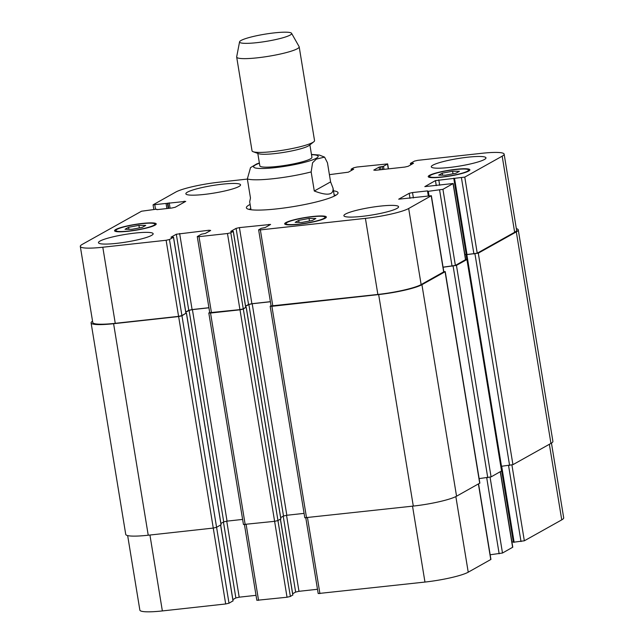 <?xml version="1.0" encoding="UTF-8"?>
<svg xmlns="http://www.w3.org/2000/svg" width="644" height="644" viewBox="0 0 644 644"><rect width="100%" height="100%" fill="white"/><g stroke="black" fill="none" stroke-linecap="round" stroke-linejoin="round"><path stroke-width="0.97" d="M256.626 163.954L250.516 167.633L247.352 178.935L250.476 198.03L249.679 201.805L250.983 209.743M314.288 191.01L311.157 171.924L312.565 162.779L316.325 159.092L324.576 157.12L327.466 162.803L330.589 181.89L314.288 191.01C327.458 196.009 333.705 195.06 333.029 188.153L330.589 181.89M334.139 194.931A46.449 6.432 170.7 0 1 335.91 195.237M249.212 209.437A46.449 6.432 170.7 0 1 250.79 208.584M333.463 190.809A46.449 6.432 170.7 0 1 338.06 192.765A46.449 6.432 170.7 0 1 293.262 206.619A46.449 6.432 170.7 0 1 246.378 207.779A46.449 6.432 170.7 0 1 250.114 204.454M257.801 153.393L259.838 165.846A26.396 3.655 -9.3 0 0 286.475 165.186A26.396 3.655 -9.3 0 0 311.929 157.321L309.893 144.868M239.568 41.844L236.678 56.833A31.669 4.387 -9.3 0 0 236.678 57.058L252.029 150.825A31.669 4.387 -9.3 0 0 253.132 151.718L258.647 153.699A26.396 3.655 -9.3 0 0 284.366 152.29A26.396 3.655 -9.3 0 0 309.184 145.423L313.781 141.793A31.669 4.387 -9.3 0 0 314.538 140.593L299.186 46.827A31.669 4.387 -9.3 0 0 299.106 46.61L291.587 33.327A26.396 3.655 -9.3 0 0 274.352 32.876A26.396 3.655 -9.3 0 0 239.568 41.844A26.396 3.655 -9.3 0 0 266.197 41.377A26.396 3.655 -9.3 0 0 291.587 33.327M253.132 151.718A31.669 4.387 -9.3 0 0 283.996 150.036A31.669 4.387 -9.3 0 0 313.781 141.793M236.678 57.058A31.669 4.387 -9.3 0 0 268.637 56.27A31.669 4.387 -9.3 0 0 299.186 46.827M127.657 535.591L139.861 610.118A34.309 4.75 -9.3 0 0 162.36 610.931L225.682 603.967L229.006 603.211L233.007 600.86M513.501 542.232L524.337 540.799L561.745 519.869A34.309 4.75 -9.3 0 0 563.693 517.832L551.457 443.096M511.932 542.047L513.381 541.886M490.165 554.774L502.489 553.027L512.777 547.199L500.412 471.674M305.803 517.873L318.192 593.551L424.959 582.063A34.309 4.75 -9.3 0 0 468.228 572.194L490.929 559.427L478.564 483.902M292.658 593.744L295.652 592.077L298.977 591.313L317.492 589.276M244.446 524.619L256.835 600.297L287.039 597.23L290.363 596.465L292.795 594.992M232.878 599.612L235.865 597.938L239.198 597.181L256.022 595.33M452.587 171.232L459.405 171.28L455.88 173.252L445.519 175.184L438.693 175.144L442.227 173.164L452.587 171.232L453.006 173.791M442.227 173.164L442.557 175.168M309.039 218.453L315.866 218.493L312.332 220.473L301.98 222.405L295.153 222.357L298.687 220.385L309.039 218.453L309.458 221.005M298.687 220.385L299.017 222.381M138.919 225.368L145.745 225.408L142.211 227.38L131.859 229.32L125.033 229.272L128.567 227.3L138.919 225.368L139.337 227.92M128.567 227.3L128.897 229.296M287.103 222.454A19.795 2.737 -9.3 0 0 285.976 223.629A19.795 2.737 -9.3 0 0 305.956 223.13A19.795 2.737 -9.3 0 0 325.043 217.229A19.795 2.737 -9.3 0 0 308.621 217.189A19.795 2.737 -9.3 0 0 287.103 222.454M285.88 222.583A21.115 2.922 170.7 0 1 308.822 216.972A21.115 2.922 170.7 0 1 326.347 217.012A21.115 2.922 170.7 0 1 305.981 223.315A21.115 2.922 170.7 0 1 284.672 223.838A21.115 2.922 170.7 0 1 285.88 222.583M430.643 175.232A19.795 2.737 -9.3 0 0 429.516 176.408A19.795 2.737 -9.3 0 0 449.496 175.917A19.795 2.737 -9.3 0 0 468.582 170.008A19.795 2.737 -9.3 0 0 452.16 169.968A19.795 2.737 -9.3 0 0 430.643 175.232M429.419 175.369A21.115 2.922 170.7 0 1 452.37 169.75A21.115 2.922 170.7 0 1 469.887 169.799A21.115 2.922 170.7 0 1 449.528 176.094A21.115 2.922 170.7 0 1 428.22 176.625A21.115 2.922 170.7 0 1 429.419 175.369M116.983 229.361A19.795 2.737 -9.3 0 0 115.856 230.536A19.795 2.737 -9.3 0 0 135.836 230.045A19.795 2.737 -9.3 0 0 154.922 224.144A19.795 2.737 -9.3 0 0 138.5 224.104A19.795 2.737 -9.3 0 0 116.983 229.361M115.759 229.497A21.115 2.922 170.7 0 1 138.702 223.887A21.115 2.922 170.7 0 1 156.226 223.927A21.115 2.922 170.7 0 1 135.86 230.222A21.115 2.922 170.7 0 1 114.552 230.753A21.115 2.922 170.7 0 1 115.759 229.497M247.368 179.072L219.041 182.188A34.309 4.75 -9.3 0 0 175.772 192.057L153.071 204.824L185.746 201.371L175.257 207.239L171.924 207.996L156.959 209.646L156.13 209.228L141.511 211.224L82.255 244.382A34.309 4.75 -9.3 0 0 80.307 246.419A34.309 4.75 -9.3 0 0 102.799 247.232L166.12 240.268L169.453 239.512L173.469 237.258L170.974 237.217L176.311 234.239L209.091 230.238L210.668 230.463L205.339 233.442L201.451 234.183L197.273 236.589L199.004 236.654L227.477 233.522L230.802 232.766L233.249 231.397L230.697 231.421L236.09 228.37L239.423 227.614L270.601 224.442L265.119 227.582L261.231 228.322L258.63 229.844L260.361 229.908L365.406 218.364A34.309 4.75 -9.3 0 0 408.674 208.495L431.367 195.72L398.7 199.181L409.19 193.313L412.514 192.556L427.487 190.906L428.308 191.324L442.927 189.328L453.215 183.5L424.815 186.623L435.449 180.602L464.775 177.1L502.183 156.17A34.309 4.75 -9.3 0 0 504.139 154.133A34.309 4.75 -9.3 0 0 481.64 153.32L417.827 160.332L414.503 161.097L410.478 163.343L413.52 163.27L408.135 166.313L404.802 167.07L375.355 170.306L373.77 170.088L379.107 167.11L383.486 166.313L387.656 163.906L356.961 167.029L353.637 167.786L351.189 169.155L353.685 169.195L348.348 172.181L329.406 174.653M345.466 214.066A27.708 3.84 170.7 0 1 375.589 206.7A27.708 3.84 170.7 0 1 398.58 206.756A27.708 3.84 170.7 0 1 371.854 215.024A27.708 3.84 170.7 0 1 343.888 215.716A27.708 3.84 170.7 0 1 345.466 214.066M432.857 165.17A27.708 3.84 170.7 0 1 462.98 157.796A27.708 3.84 170.7 0 1 485.979 157.852A27.708 3.84 170.7 0 1 459.253 166.12A27.708 3.84 170.7 0 1 431.279 166.812A27.708 3.84 170.7 0 1 432.857 165.17M187.436 192.145A27.708 3.84 170.7 0 1 217.559 184.78A27.708 3.84 170.7 0 1 240.55 184.836A27.708 3.84 170.7 0 1 213.824 193.103A27.708 3.84 170.7 0 1 185.858 193.796A27.708 3.84 170.7 0 1 187.436 192.145M100.045 241.049A27.708 3.84 170.7 0 1 130.16 233.683A27.708 3.84 170.7 0 1 153.159 233.74A27.708 3.84 170.7 0 1 126.433 242.007A27.708 3.84 170.7 0 1 98.468 242.699A27.708 3.84 170.7 0 1 100.045 241.049M185.915 313.25L181.914 315.6L178.581 316.365L115.26 323.32A34.309 4.75 170.7 0 1 92.768 322.515L80.307 246.419M208.922 307.719L192.097 309.571L188.773 310.328L185.778 312.002M245.694 307.389L243.263 308.862L239.938 309.619L209.735 312.686L197.273 236.589M270.391 301.674L251.885 303.71L248.552 304.467L245.565 306.142M431.367 195.72L443.829 271.816L421.136 284.592A34.309 4.75 170.7 0 1 377.867 294.453L271.092 305.94L258.63 229.844M453.215 183.5L465.676 259.588L455.389 265.417L443.072 267.163M466.28 254.283L464.839 254.436M504.139 154.133L516.601 230.23A34.309 4.75 170.7 0 1 514.645 232.267L477.236 253.197L466.409 254.622M185.971 313.193L181.962 315.793L178.638 316.55L113.602 323.707A34.309 4.75 170.7 0 1 91.102 322.894A34.309 4.75 170.7 0 1 92.543 321.155M208.938 307.8L192.411 309.619L189.086 310.376L185.81 312.203M245.758 307.333L243.319 309.048L239.995 309.812L210.54 313.048L208.809 312.984L209.694 312.412M270.408 301.746L252.198 303.751L248.866 304.507L245.597 306.343M443.78 271.494L445.084 271.744L421.925 284.696A34.309 4.75 170.7 0 1 378.656 294.566L271.897 306.303L270.166 306.238L271.052 305.675M465.628 259.266L466.932 259.516L456.443 265.384L443.08 267.244M516.343 228.66A34.309 4.75 170.7 0 1 518.259 229.844A34.309 4.75 170.7 0 1 516.311 231.88L478.291 253.156L466.345 254.654M91.102 322.894L125.741 534.407A34.309 4.75 -9.3 0 0 148.233 535.22L213.269 528.072L216.601 527.307L221.037 524.715M208.809 312.984L243.448 524.498L274.626 521.326L277.958 520.561L280.824 518.847M220.908 523.467L223.726 521.89L227.05 521.133L242.619 519.418M280.687 517.599L283.505 516.021L286.838 515.264L304.089 513.373M270.166 306.238L304.805 517.752L413.295 506.079A34.309 4.75 -9.3 0 0 456.556 496.21L479.869 483.097L445.229 271.583M513.445 542.288L501.008 466.345L512.93 464.67L550.942 443.402A34.309 4.75 -9.3 0 0 552.898 441.357L518.259 229.844M479.136 478.605L491.082 476.898L501.716 470.869L467.077 259.355M466.296 254.364L464.847 254.517M259.403 163.206A32.723 4.532 -9.3 0 0 264.781 168.446A32.723 4.532 -9.3 0 0 308.074 161.354A32.723 4.532 -9.3 0 0 311.495 154.673M247.352 178.935A42.23 5.844 -9.3 0 0 311.157 171.924M115.26 323.32L102.799 247.232M178.581 316.365L166.12 240.268M181.914 315.6L169.453 239.512M185.931 313.354L173.469 237.258M188.773 310.328L176.311 234.239M192.097 309.571L179.636 233.482M209.252 231.252L209.091 230.238M211.465 312.751L199.004 236.654M239.938 309.619L227.477 233.522M243.263 308.862L230.802 232.766M245.71 307.486L233.249 231.397M248.552 304.467L236.09 228.37M251.885 303.71L239.423 227.614M269.039 225.384L268.87 224.378M272.823 306.005L260.361 229.908M377.867 294.453L365.406 218.364M421.136 284.592L408.674 208.495M443.684 271.969L431.222 195.881M410.011 198.328L409.19 193.313M413.4 197.958L412.514 192.556M428.284 195.808L427.487 190.906M429.033 195.728L428.308 191.324M452.064 266.181L439.602 190.085M455.389 265.417L442.927 189.328M465.531 259.749L453.07 183.653M436.278 185.617L435.449 180.602M439.667 185.247L438.781 179.837M466.216 254.291L453.754 178.195M467.037 254.71L454.575 178.613M473.912 253.953L461.45 177.857M477.236 253.197L464.775 177.1M514.645 232.267L502.183 156.17M412.901 163.648L412.828 163.246M379.549 169.847L379.107 167.11M380.91 169.702L380.435 166.804M388.292 168.889L387.503 164.059M351.97 170.153L351.825 169.243M353.113 169.509L353.049 169.106M155.526 209.292L154.802 204.889M166.893 208.551L166.096 203.649M168.253 208.398L167.424 203.343M170.08 208.205L169.195 202.796M168.72 208.35L167.859 203.102M184.329 202.16L184.16 201.153M149.931 535.035L162.36 610.931M213.253 528.072L225.682 603.967M181.962 315.793L229.006 603.211M220.602 525.069L233.031 600.965M223.436 522.051L235.865 597.938M226.744 521.165L239.198 597.181M246.137 524.457L258.566 600.353M239.995 309.812L287.039 597.23M277.934 520.577L290.363 596.465M280.382 519.209L292.811 595.096M283.223 516.182L295.652 592.077M286.532 515.305L298.977 591.313M307.494 517.712L319.923 593.607M412.53 506.16L424.959 582.063M455.847 496.588L468.228 572.194M478.403 483.99L490.776 559.58M486.711 477.768L499.156 553.784M490.076 477.244L502.489 553.027M500.251 471.77L512.624 547.352M501.692 470.941L513.308 541.894M501.692 466.296L514.137 542.312M508.559 465.548L521.012 541.564M511.924 465.016L524.337 540.799M549.364 444.279L561.745 519.869M383.486 166.313L383.985 169.364M382.15 166.611L382.625 169.509M411.113 163.431L411.299 164.542M516.311 231.88L550.942 443.402M478.291 253.156L512.93 464.67M474.966 253.913L509.597 465.427M466.868 254.807L501.499 466.32M466.039 254.388L466.836 259.25M466.932 259.516L501.563 471.03M456.443 265.384L491.082 476.898M453.118 266.141L487.75 477.655M445.084 271.744L479.716 483.258M421.925 284.696L456.556 496.21M378.656 294.566L413.295 506.079M271.897 306.303L306.536 517.816M252.198 303.751L286.838 515.264M248.866 304.507L283.505 516.021M246.201 307.438L280.84 518.951M243.319 309.048L277.958 520.561M210.54 313.048L245.179 524.562M192.411 309.619L227.05 521.133M189.086 310.376L223.726 521.89M186.422 313.298L221.061 524.812M178.638 316.55L213.269 528.072M113.602 323.707L148.233 535.22M259.371 162.972L256.465 164.019M324.576 157.12L319.303 155.043L311.463 154.439M334.325 196.098L333.029 188.153M285.976 223.629L286.137 224.627M325.043 217.229L325.204 218.236M429.516 176.408L429.685 177.414M468.582 170.008L468.751 171.014M115.856 230.536L116.017 231.542M154.922 224.144L155.091 225.142M173.526 237.201L185.987 313.29M233.313 231.333L245.775 307.43M427.624 191.3L428.357 195.8M453.883 178.589L466.345 254.686M387.656 163.906L388.469 168.865M351.133 169.219L351.342 170.507M153.071 204.824L153.835 209.477M156.822 209.252L156.886 209.654M220.667 525.037L233.088 600.9M280.446 519.169L292.867 595.032M410.663 164.896L410.421 163.407M466.908 259.258L466.176 254.783M280.897 518.887L246.266 307.373M221.117 524.755L186.478 313.242"/></g></svg>
